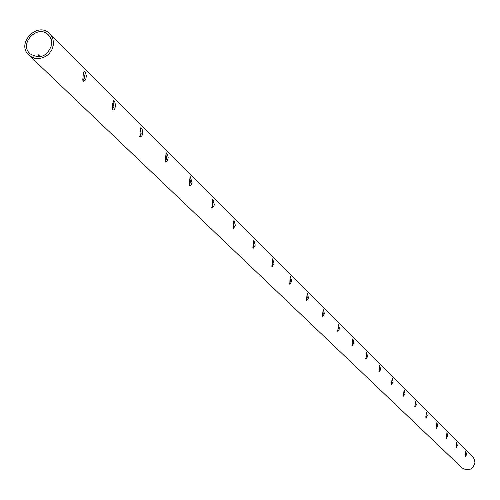 <?xml version="1.0" encoding="UTF-8"?>
<svg xmlns="http://www.w3.org/2000/svg" width="500" height="500" viewBox="0 0 500 500"><rect width="100%" height="100%" fill="white"/><g stroke="black" fill="none" stroke-linecap="round" stroke-linejoin="round"><path stroke-width="0.75" d="M465.269 455.794L465.619 453.587M455.988 446.737L456.369 444.306M446.325 437.3L446.731 434.656M436.256 427.463L436.694 424.6M425.763 417.2L426.219 414.125M414.812 406.488L415.294 403.194M403.369 395.288L403.95 393.519L403.875 391.775M391.406 383.575L392.031 381.731L391.931 379.837M378.888 371.312L379.55 369.387L379.425 367.35M365.763 358.456L366.481 356.45L366.325 354.263M352 344.969L352.762 342.887L352.581 340.531M337.544 330.8L338.363 328.638L338.144 326.119M322.35 315.894L323.219 313.65L322.956 310.963M306.344 300.2L307.269 297.875L306.969 295.006M289.469 283.65L290.456 281.238L290.106 278.181M271.656 266.169L272.7 263.675L272.3 260.419M252.819 247.681L253.931 245.1L253.469 241.637M232.862 228.094L234.044 225.431L233.525 221.744M211.694 207.312L212.944 204.556L212.356 200.631M189.188 185.219L190.525 182.375L189.856 178.2M165.225 161.688L166.644 158.75L165.888 154.306M139.656 136.569L141.156 133.537L140.306 128.806M112.306 109.706L113.906 106.575L112.944 101.538M82.994 80.906L84.688 77.669L83.606 72.3M51.65 44.981L51.219 39.531L49.913 36.775L48.475 35.013C37.9 23.594 18.438 43.531 30.106 53.831C40.094 59.419 47.275 56.469 51.65 44.981M38.15 55.881L38.212 54.681L38.15 55.881M38.581 56.294L38.65 55.094L38.581 56.294M39.225 55.644L39.131 56.819L39.162 55.637M39.712 56.825L39.756 56.181L39.675 56.831M465.613 453.694L465.306 456.925L466.525 454.6L465.812 451.287L465.613 453.694M456.344 444.513L456.05 447.812L457.3 445.456L456.556 442.069L456.344 444.513M446.7 434.956L446.406 438.331L447.694 435.938L446.931 432.469L446.7 434.956M436.65 424.994L436.362 428.456L437.688 426.019L436.894 422.469L436.65 424.994M426.175 414.606L425.894 418.156L427.25 415.675L426.431 412.038L426.175 414.606M415.238 403.769L414.963 407.4L416.356 404.881L415.513 401.156L415.238 403.769M403.806 392.438L403.537 396.169L404.981 393.606L404.106 389.787L403.806 392.438M391.856 380.594L391.6 384.425L393.088 381.812L392.175 377.894L391.856 380.594M379.344 368.194L379.1 372.131L380.631 369.475L379.688 365.444L379.344 368.194M366.231 355.2L366 359.244L367.587 356.538L366.6 352.4L366.231 355.2M352.481 341.569L352.256 345.725L353.894 342.975L352.869 338.719L352.481 341.569M338.031 327.25L337.825 331.531L339.519 328.725L338.45 324.344L338.031 327.25M322.837 312.188L322.644 316.6L324.4 313.738L323.288 309.231L322.837 312.188M306.831 296.325L306.663 300.881L308.488 297.962L307.319 293.319L306.831 296.325M289.956 279.6L289.812 284.3L291.7 281.331L290.481 276.531L289.956 279.6M272.137 261.944L272.019 266.8L273.981 263.769L272.7 258.812L272.137 261.944M253.294 243.263L253.2 248.287L255.244 245.194L253.894 240.069L253.294 243.263M233.325 223.475L233.269 228.681L235.394 225.525L233.975 220.219L233.325 223.475M212.144 202.475L212.269 207.894L213.581 206.85L214.338 204.65L212.844 199.156L212.144 202.475M189.619 180.15L189.8 185.775L191.169 184.719L191.95 182.463L190.375 176.762L189.619 180.15M165.625 156.369L165.863 162.225L167.488 160.837L168.175 157.681L167.65 154.931L166.444 152.912L165.625 156.369M140.019 130.988L140.319 137.088L142.025 135.681L142.738 132.431L142.188 129.575L140.906 127.456L140.019 130.988M112.625 103.837L112.125 108.931L113 110.206L114.138 109.637L114.975 108.406L115.5 104.787L114.756 101.95L113.588 100.231L112.625 103.837M83.25 74.731L82.762 80.037L83.081 81.044L83.938 81.369L85.787 79.556L86.337 75.812L85.55 72.85L84.3 71.044L83.25 74.731M53.331 45.069L53.463 42.369L52.844 38.894L51.812 36.506L49.744 33.769C37.738 20.781 15.625 43.438 28.894 55.125L30.594 56.481L34.594 58.238L39.062 58.587L43.55 57.5L47.6 55.081L49.331 53.444L51.975 49.519L53.331 45.069M28.894 55.125L462.05 467.887C468.237 471.475 472.544 469.831 474.956 462.956L474.581 459.644L472.825 456.844L49.744 33.769M39.244 56.306L39.194 55.744L39.244 56.306"/></g></svg>
